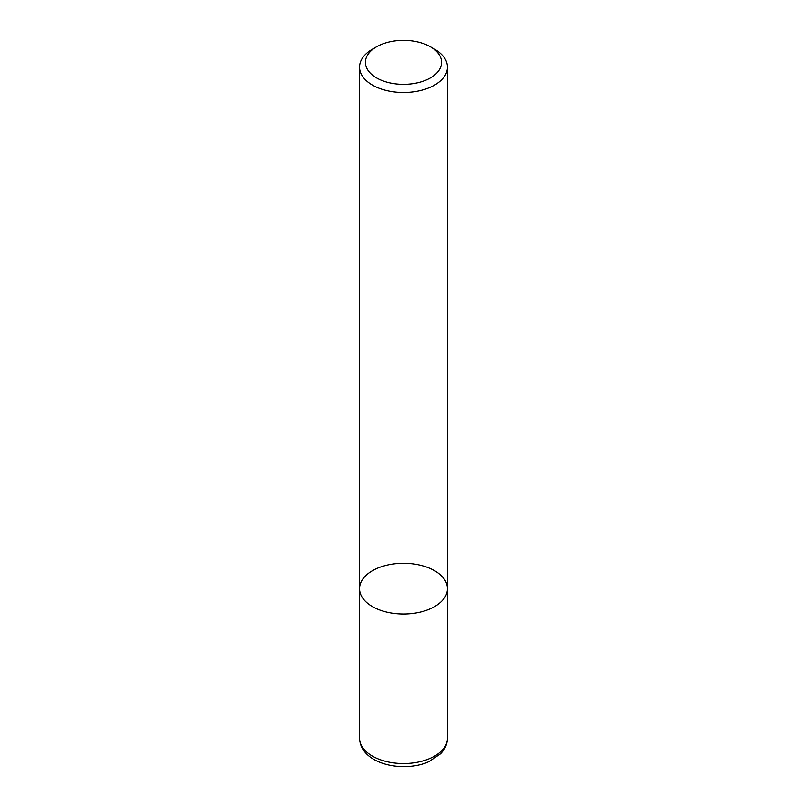 <?xml version="1.0" encoding="UTF-8"?>
<svg xmlns="http://www.w3.org/2000/svg" width="807" height="807" viewBox="0 0 807 807"><rect width="100%" height="100%" fill="white"/><g stroke="black" fill="none" stroke-linecap="round" stroke-linejoin="round"><path stroke-width="1.21" d="M430.434 46.796A38.09 21.991 180 0 1 430.434 77.896A38.09 21.991 180 0 1 376.566 77.896A38.09 21.991 180 0 1 376.566 46.796A38.09 21.991 180 0 1 430.434 46.796L434.58 49.187A43.951 25.37 180 0 1 447.451 67.122L447.451 588.656A43.951 25.37 180 0 1 434.58 606.602A43.951 25.37 180 0 1 386.684 612.099A43.951 25.37 180 0 1 359.549 588.656A43.951 25.37 180 0 1 403.5 563.286A43.951 25.37 180 0 1 447.451 588.656A43.951 25.37 180 0 1 434.58 606.602A43.951 25.37 180 0 1 386.684 612.099A43.951 25.37 180 0 1 359.549 588.656L359.549 738.183A43.951 25.37 -0 0 0 372.42 756.119A43.951 25.37 -0 0 0 434.58 756.119A43.951 25.37 -0 0 0 447.451 738.183C447.36 743.993 445.05 749.209 440.511 753.819L429.253 761.435C415.877 768.113 391.284 769.253 373.944 759.478C364.683 754.051 359.892 746.959 359.549 738.183M447.451 67.122A43.951 25.37 180 0 1 434.58 85.068A43.951 25.37 180 0 1 386.684 90.566A43.951 25.37 180 0 1 359.549 67.122A43.951 25.37 180 0 1 372.42 49.187L376.566 46.796M359.549 67.122L359.549 588.656M447.451 588.656L447.451 738.183"/></g></svg>
